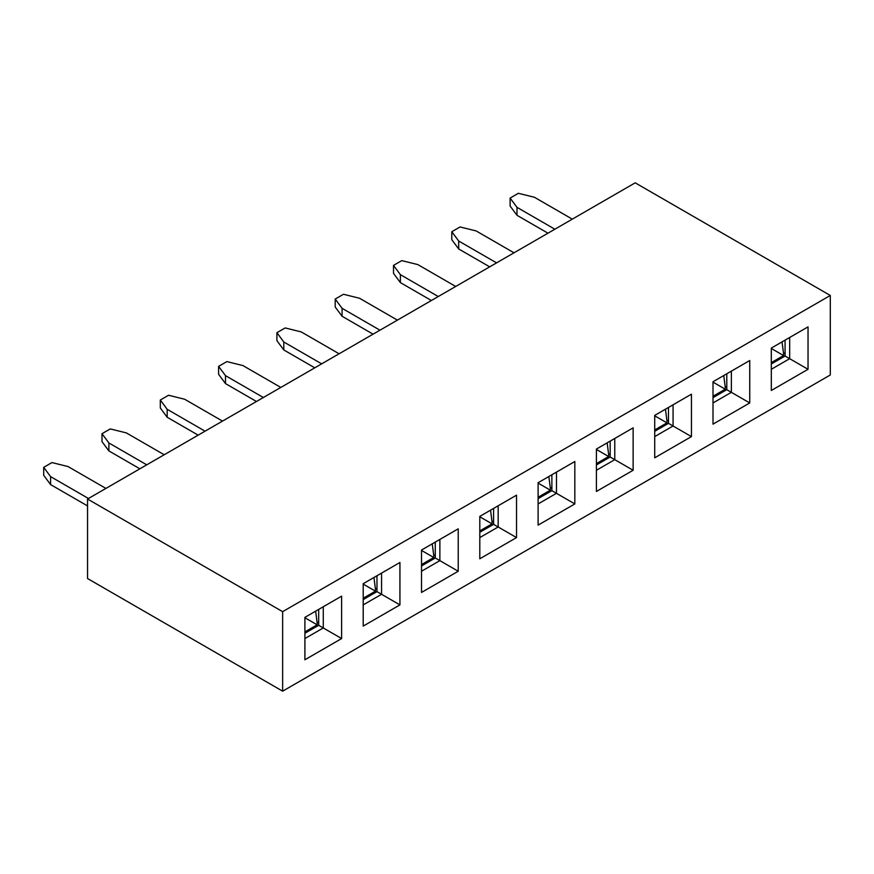 <?xml version="1.0" encoding="UTF-8"?>
<svg xmlns="http://www.w3.org/2000/svg" width="874" height="874" viewBox="0 0 874 874"><rect width="100%" height="100%" fill="white"/><g stroke="black" fill="none" stroke-linecap="round" stroke-linejoin="round"><path stroke-width="1.31" d="M771.316 363.977L785.081 356.035L785.081 340.128M87.542 499.021L87.542 578.533L282.641 691.17L282.641 611.658L87.542 499.021L635.201 182.83L646.673 189.45L830.3 295.467L282.641 611.658M830.3 295.467L830.3 374.979L282.641 691.17M808.035 326.876L808.035 369.287L771.316 390.481L771.316 348.081L808.035 326.876L789.67 337.484L789.67 358.679L771.316 369.287M808.035 369.287L785.081 356.035M633.137 427.856L633.137 470.267L596.407 491.461L596.407 449.061L633.137 427.856L614.772 438.453L614.772 459.658L610.183 457.015L596.407 464.957M304.906 659.761L304.906 617.361L341.625 596.155L341.625 638.555L304.906 659.761M363.202 626.101L363.202 583.701L399.931 562.495L399.931 604.895L363.202 626.101M421.508 592.441L421.508 550.041L458.227 528.836L458.227 571.246L421.508 592.441M479.804 558.781L479.804 516.381L516.534 495.176L516.534 537.586L479.804 558.781M538.111 525.121L538.111 482.721L574.83 461.516L574.83 503.927L538.111 525.121M654.713 457.801L654.713 415.401L691.432 394.196L691.432 436.607L654.713 457.801M713.009 424.141L713.009 381.741L749.739 360.536L749.739 402.947L713.009 424.141M633.137 470.267L614.772 459.658L596.407 470.267M610.183 457.015L610.183 441.108M713.009 397.637L726.786 389.695L726.786 373.788M691.432 436.607L673.067 425.999L673.067 404.793L691.432 394.196M654.713 431.297L668.479 423.355L673.067 425.999L654.713 436.607M749.739 402.947L731.374 392.339L731.374 371.133L749.739 360.536M726.786 389.695L731.374 392.339L713.009 402.947M668.479 423.355L668.479 407.448M574.83 503.927L556.476 493.318L556.476 472.113L574.83 461.516M538.111 498.617L551.876 490.675L556.476 493.318L538.111 503.927M516.534 537.586L498.169 526.978L498.169 505.773L516.534 495.176M479.804 532.277L493.581 524.334L498.169 526.978L479.804 537.586M458.227 571.246L439.873 560.638L439.873 539.433L458.227 528.836M421.508 565.937L435.274 557.994L439.873 560.638L421.508 571.235M399.931 604.895L381.567 594.298L381.567 573.093L399.931 562.495M363.202 599.597L376.978 591.643L381.567 594.298L363.202 604.895M341.625 638.555L323.271 627.958L323.271 606.753L341.625 596.155M304.906 633.257L318.682 625.303L323.271 627.958L304.906 638.555M551.876 490.675L551.876 474.768M493.581 524.334L493.581 508.428M435.274 557.994L435.274 542.088M376.978 591.643L376.978 575.748M318.682 625.303L318.682 609.407M785.081 352.681L783.563 353.566L783.563 355.554L771.316 348.475M783.563 353.566L782.044 341.876M771.316 362.623L783.563 355.554M554.859 229.207L516.993 207.346L516.993 215.299L547.976 233.183M516.993 207.346L510.11 198.07L518.369 193.296L534.44 197.273L572.306 219.145M516.993 215.299L510.11 206.024L510.11 198.07M668.479 420.001L666.96 420.886L666.96 422.863L654.713 415.795M654.713 429.942L666.96 422.863M726.786 386.341L725.256 387.226L725.256 389.203L713.009 382.135M713.009 396.283L725.256 389.203M725.256 387.226L723.748 375.536M666.96 420.886L665.453 409.196M610.183 453.661L608.654 454.546L608.654 456.523L596.407 449.454M608.654 454.546L607.146 442.856M551.876 487.321L550.358 488.205L550.358 490.183L538.111 483.114M550.358 488.205L548.85 476.516M493.581 520.98L492.051 521.865L492.051 523.843L479.804 516.774M492.051 521.865L490.543 510.176M435.274 554.64L433.755 555.525L433.755 557.503L421.508 550.434M433.755 555.525L432.248 543.836M376.978 588.3L375.449 589.185L375.449 591.163L363.202 584.094M375.449 589.185L373.941 577.495M318.682 621.96L317.153 622.845L317.153 624.823L304.906 617.754M317.153 622.845L315.645 611.155M304.906 631.891L317.153 624.823M363.202 598.231L375.449 591.163M421.508 564.582L433.755 557.503M479.804 530.922L492.051 523.843M538.111 497.262L550.358 490.183M596.407 463.602L608.654 456.523M438.267 296.526L400.39 274.665L400.39 282.619L431.374 300.503M400.39 274.665L393.508 265.39L401.767 260.616L417.838 264.593L455.704 286.464M400.39 282.619L393.508 273.344L393.508 265.39M496.563 262.866L458.686 241.006L458.686 248.959L489.68 266.843M458.686 241.006L451.803 231.73L460.063 226.956L476.133 230.933L514.01 252.805M458.686 248.959L451.803 239.684L451.803 231.73M88.46 498.486L50.583 476.625L50.583 484.578L87.542 505.915M50.583 484.578L43.7 475.303L43.7 467.35L50.583 476.625M43.7 467.35L51.959 462.575L68.03 466.552L105.907 488.413M146.756 464.826L108.889 442.965L108.889 450.918L139.873 468.803M108.889 450.918L101.996 441.643L101.996 433.69L108.889 442.965M101.996 433.69L110.266 428.916L126.326 432.892L164.203 454.753M205.062 431.166L167.185 409.305L167.185 417.259L198.169 435.143M167.185 417.259L160.303 407.983L160.303 400.03L167.185 409.305M160.303 400.03L168.562 395.256L184.632 399.232L222.499 421.093M263.358 397.506L225.492 375.645L225.492 383.599L256.475 401.483M225.492 383.599L218.598 374.323L218.598 366.37L225.492 375.645M218.598 366.37L226.869 361.596L242.928 365.572L280.805 387.433M321.665 363.846L283.788 341.985L283.788 349.939L314.771 367.823M283.788 349.939L276.905 340.663L276.905 332.71L283.788 341.985M276.905 332.71L285.164 327.936L301.235 331.912L339.101 353.773M379.961 330.186L342.095 308.325L342.095 316.279L373.078 334.163M342.095 316.279L335.201 307.003L335.201 299.05L342.095 308.325M335.201 299.05L343.471 294.276L359.531 298.252L397.408 320.113"/></g></svg>
